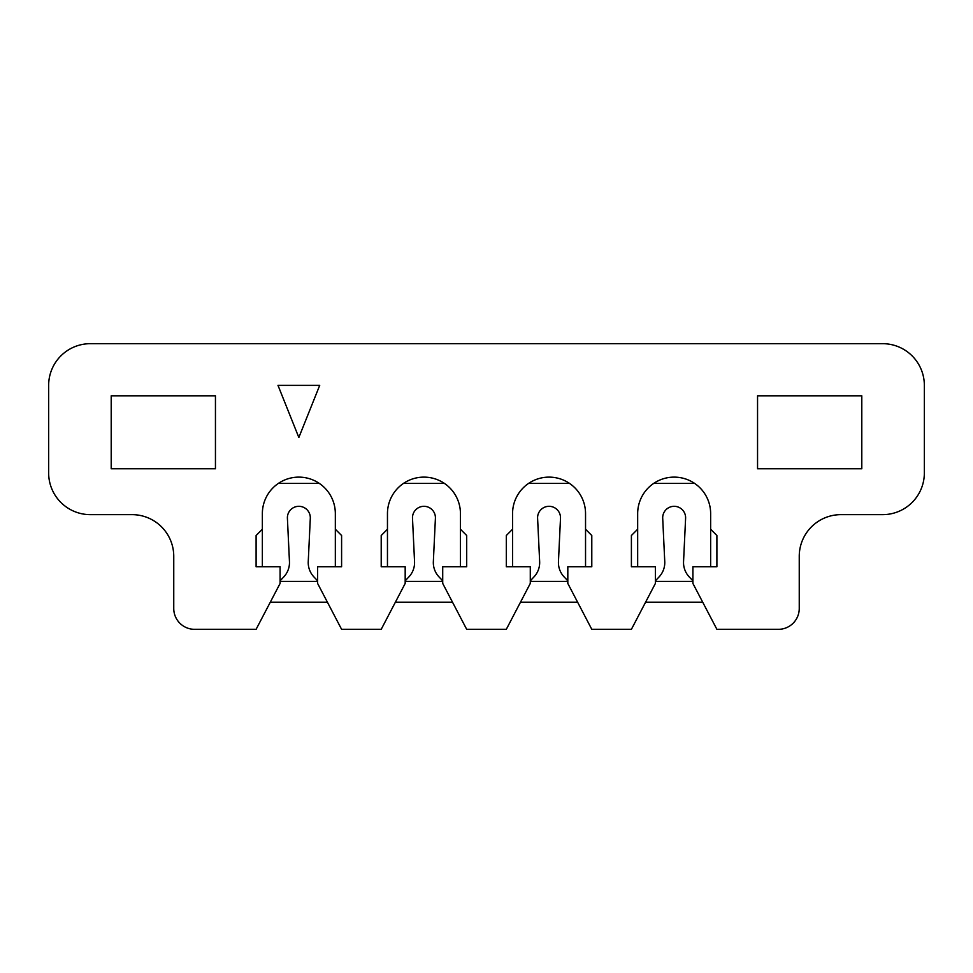 <?xml version="1.0" encoding="UTF-8"?>
<svg xmlns="http://www.w3.org/2000/svg" width="973" height="973" viewBox="0 0 973 973"><rect width="100%" height="100%" fill="white"/><g stroke="black" fill="none" stroke-linecap="round" stroke-linejoin="round"><path stroke-width="1.46" d="M283.751 576.94L280.09 580.808L283.751 576.94A20.847 20.847 0 0 0 289.455 561.603L287.388 517.891A11.469 11.469 0 0 1 298.845 506.313A11.469 11.469 0 0 1 310.29 518.573L308.246 561.616A20.847 20.847 0 0 0 313.951 576.953L317.612 580.808L313.951 576.953M277.998 385.381L298.845 437.497L319.703 385.381L277.998 385.381M215.447 468.779L215.447 395.804L111.202 395.804L111.202 468.779L215.447 468.779M710.643 566.773L710.643 529.239L716.894 535.503L716.894 566.773L692.91 566.773L692.91 583.447L716.894 629.324L778.4 629.324A20.847 20.847 0 0 0 799.247 608.478L799.247 556.349A41.705 41.705 0 0 1 840.952 514.644L882.645 514.644A41.705 41.705 0 0 0 924.35 472.951L924.35 385.381A41.705 41.705 0 0 0 882.645 343.676L90.355 343.676A41.705 41.705 0 0 0 48.65 385.381L48.65 472.951A41.705 41.705 0 0 0 90.355 514.644L132.048 514.644A41.705 41.705 0 0 1 173.753 556.349L173.753 608.478A20.847 20.847 0 0 0 194.6 629.324L256.106 629.324L280.09 583.447L280.09 566.773L256.106 566.773L256.106 535.503L262.357 529.239L262.357 513.61A36.488 36.488 0 0 1 298.845 477.123A36.488 36.488 0 0 1 335.332 513.61L335.332 529.239L341.596 535.503L341.596 566.773L317.612 566.773L317.612 583.447L341.596 629.324L381.209 629.324L405.182 583.447L405.182 566.773L381.209 566.773L381.209 535.503L387.461 529.239L387.461 513.61A36.488 36.488 0 0 1 423.948 477.123A36.488 36.488 0 0 1 460.436 513.61A36.488 36.488 0 0 0 423.948 477.123A36.488 36.488 0 0 0 387.461 513.61M460.436 513.61L460.436 529.239L466.687 535.503L466.687 566.773L442.715 566.773L442.715 583.447L466.687 629.324L506.313 629.324L530.285 583.447L530.285 566.773L506.313 566.773L506.313 535.503L512.564 529.239L512.564 513.61A36.488 36.488 0 0 1 549.052 477.123A36.488 36.488 0 0 1 585.539 513.61A36.488 36.488 0 0 0 549.052 477.123A36.488 36.488 0 0 0 512.564 513.61M585.539 513.61L585.539 529.239L591.791 535.503L591.791 566.773L567.818 566.773L567.818 583.447L591.791 629.324L631.404 629.324L655.388 583.447L655.388 566.773L631.404 566.773L631.404 535.503L637.668 529.239L637.668 566.773M710.643 529.239L710.643 513.61A36.488 36.488 0 0 0 674.155 477.123A36.488 36.488 0 0 0 637.668 513.61L637.668 529.239M757.553 468.779L861.798 468.779L861.798 395.804L757.553 395.804L757.553 468.779M533.946 576.94L530.285 580.808L533.946 576.94A20.847 20.847 0 0 0 539.65 561.603L537.582 517.891A11.469 11.469 0 0 1 549.052 506.313A11.469 11.469 0 0 1 560.484 518.573L558.453 561.616A20.847 20.847 0 0 0 564.158 576.953L567.818 580.808L564.158 576.953M702.725 602.214L645.573 602.214M692.91 581.368L655.388 581.368M520.482 602.214L577.621 602.214M530.285 581.368L567.818 581.368M287.388 517.77A11.469 11.469 0 0 0 287.388 517.891L289.455 561.603M585.539 529.239L585.539 566.773M537.582 517.77A11.469 11.469 0 0 0 537.582 517.891L539.65 561.603M560.484 518.573L558.453 561.616M460.436 529.239L460.436 566.773M262.357 529.239L262.357 566.773M262.357 513.61A36.488 36.488 0 0 1 298.845 477.123A36.488 36.488 0 0 1 335.332 513.61M335.332 529.239L335.332 566.773M387.461 566.773L387.461 529.239M512.564 566.773L512.564 529.239M637.668 513.61A36.488 36.488 0 0 1 674.155 477.123A36.488 36.488 0 0 1 710.643 513.61M452.518 602.214L395.379 602.214M405.182 581.368L442.715 581.368M408.855 576.94L405.182 580.808L408.855 576.94A20.847 20.847 0 0 0 414.547 561.603L412.479 517.891A11.469 11.469 0 0 1 423.948 506.313A11.469 11.469 0 0 1 435.393 518.573L433.35 561.616A20.847 20.847 0 0 0 439.054 576.953L442.715 580.808L439.054 576.953M412.479 517.77A11.469 11.469 0 0 0 412.479 517.891L414.547 561.603M270.275 602.214L327.427 602.214M280.09 581.368L317.612 581.368M659.049 576.94L655.388 580.808L659.049 576.94A20.847 20.847 0 0 0 664.754 561.603L662.686 517.891A11.469 11.469 0 0 1 674.155 506.313A11.469 11.469 0 0 1 685.588 518.573L683.557 561.616A20.847 20.847 0 0 0 689.261 576.953L692.91 580.808L689.261 576.953M662.686 517.77A11.469 11.469 0 0 0 662.686 517.891L664.754 561.603M403.515 483.374L444.381 483.374M528.619 483.374L569.485 483.374M278.424 483.374L319.278 483.374M653.722 483.374L694.576 483.374"/></g></svg>
